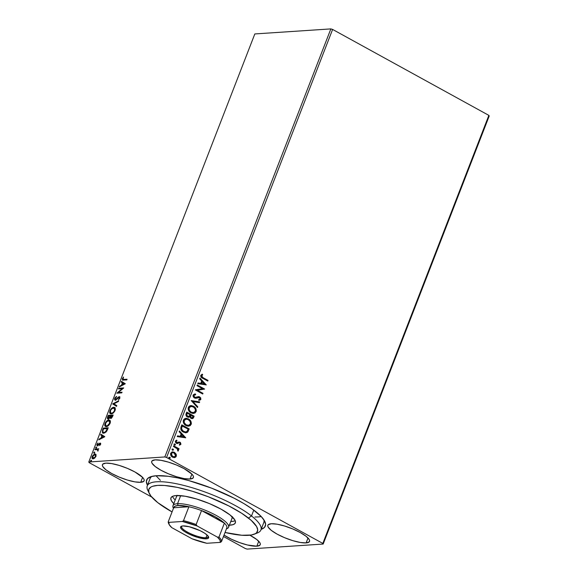<?xml version="1.0" encoding="UTF-8"?>
<svg xmlns="http://www.w3.org/2000/svg" width="578" height="578" viewBox="0 0 578 578"><rect width="100%" height="100%" fill="white"/><g stroke="black" fill="none" stroke-linecap="round" stroke-linejoin="round"><path stroke-width="0.87" d="M261.104 529.369L264.486 527.403L265.62 524.499L264.464 520.771L261.061 516.364L252.051 508.85L243.779 503.517L234.047 498.164L211.779 488.222L188.623 480.535L177.822 477.919L168.111 476.272L156.363 475.73A63.667 15.895 21.2 0 1 218.535 490.96A63.667 15.895 21.2 0 1 264.818 521.45A63.667 15.895 21.2 0 1 261.162 529.347M256.827 546.181L258.734 541.268L256.827 546.181L259.948 545.155L260.346 544.136L259.941 542.829L256.805 539.556L249.884 535.214A22.354 5.578 21.2 0 1 260.245 544.678A22.354 5.578 21.2 0 1 256.827 546.181A22.354 5.578 21.2 0 1 224.018 535.098L231.417 539.223L239.429 542.561L247.442 544.996L256.827 546.181M189.981 479.032L191.882 474.126L184.18 468.686L176.63 465.073L168.458 462.133L160.915 460.305L155.142 459.871A22.354 5.578 21.2 0 1 179.592 466.374A22.354 5.578 21.2 0 1 193.399 477.536A22.354 5.578 21.2 0 1 189.981 479.032L193.103 478.013L193.5 476.995L193.095 475.687L191.896 474.133L189.981 479.032A22.354 5.578 21.2 0 1 165.532 472.529A22.354 5.578 21.2 0 1 151.725 461.374A22.354 5.578 21.2 0 1 155.142 459.871L152.021 460.897L151.624 461.916L152.028 463.224L155.164 466.497L160.944 470.225L168.494 473.83L176.666 476.771L184.209 478.598L189.981 479.032M140.7 482.305L142.607 477.392L134.898 471.951L127.348 468.346L119.176 465.406L111.633 463.578L105.861 463.144A22.354 5.578 21.2 0 1 130.31 469.647A22.354 5.578 21.2 0 1 144.124 480.802A22.354 5.578 21.2 0 1 140.7 482.305L143.821 481.279L144.218 480.26L143.814 478.952L142.614 477.406L140.7 482.305A22.354 5.578 21.2 0 1 116.25 475.802A22.354 5.578 21.2 0 1 102.443 464.64A22.354 5.578 21.2 0 1 105.861 463.144L102.747 464.163L102.342 465.182L102.754 466.489L105.882 469.77L111.662 473.49L119.213 477.103L127.384 480.043L134.927 481.871L140.7 482.305M306.109 542.908L308.009 538.002L306.109 542.908L309.223 541.889L309.627 540.871L309.216 539.563L306.087 536.283L300.307 532.562L292.757 528.949L284.586 526.009L277.043 524.181L271.27 523.747A22.354 5.578 21.2 0 1 295.719 530.25A22.354 5.578 21.2 0 1 309.526 541.413A22.354 5.578 21.2 0 1 306.109 542.908A22.354 5.578 21.2 0 1 281.659 536.406A22.354 5.578 21.2 0 1 267.845 525.25A22.354 5.578 21.2 0 1 271.27 523.747L268.149 524.773L267.751 525.792L268.156 527.1L271.292 530.373L277.072 534.101L284.622 537.706L292.793 540.647L300.336 542.475L306.109 542.908M254.898 517.007L258.236 516.927A60.957 15.216 -158.8 0 0 261.256 516.573L258.265 516.927M263.843 519.759A60.957 15.216 21.2 0 1 263.77 522.628M488.858 115.376L322.827 543.428L166.58 457.487L332.61 29.435L488.858 115.376L489.205 116.005L323.174 544.057L489.205 116.005L488.858 115.376L332.61 29.435L166.58 457.487L322.827 543.428L323.174 544.057L247.146 549.1L323.174 544.057L322.827 543.428L488.858 115.376M172.439 451.902L174.123 452.35L176.066 454.026L174.159 452.206L171.926 452.003L170.589 453.506L170.922 455.565L173.046 457.408L175.633 457.176L176.362 456.02L176.297 454.561L175.784 454.041L175.994 456.309L176.066 454.026L174.404 452.336L172.584 451.888L170.683 453.217C170.373 455.023 170.994 456.338 172.526 457.162L174.701 457.581L176.276 456.295L174.224 457.624M173.675 445.804L173.422 446.462L177.374 448.896L177.641 450.399L178.313 450.869L178.024 448.998L178.819 449.438L179.079 448.774L173.675 445.804L173.422 446.462L177.049 448.586L178.089 451.035L178.472 450.63L178.024 448.998L178.819 449.438L179.079 448.774L173.675 445.804M179.498 442.921L178.949 442.813L179.78 442.907L180.264 443.94L179.368 444.475L179.679 445.111L180.943 444.265L180.473 442.567L179.093 441.989L176.644 442.647L176.037 441.549L177.005 440.776L176.651 440.118L175.307 441.404L175.69 442.697L176.637 443.427L179.231 442.791L180.018 443.08L180.264 443.94L179.368 444.475L179.679 445.111L180.943 444.265L179.397 445.132M181.037 426.831L180.82 429.252L182.727 431.694L185.531 432.792L187.171 432.452L187.973 431.687L189.194 428.905L181.803 424.844L181.037 426.831C180.415 429.266 181.196 431.015 183.363 432.091L186.008 432.792L187.633 432.098L189.194 428.905L181.803 424.844L181.037 426.831M186.745 412.114L185.914 414.766L187.026 416.76L188.659 417.294L189.808 416.687L190.639 418.06L191.817 418.631L192.958 418.443L193.666 417.388L194.136 416.174L186.745 412.114L186.08 413.819C185.74 415.257 186.181 416.319 187.395 416.998L188.63 417.294L189.808 416.687L191.065 418.349L192.286 418.66L194.136 416.174L186.745 412.114M191.217 400.583L197.495 407.504L197.777 406.789L192.98 401.623L199.388 402.628L199.67 401.905L191.217 400.583L197.495 407.504L197.777 406.789L192.98 401.623L199.388 402.628L199.67 401.905L191.217 400.583M197.004 385.656L202.502 388.683L195.342 389.94L202.734 394.008L202.986 393.343L197.481 390.316L204.648 389.066L197.257 384.999L197.004 385.656L202.502 388.683L195.4 389.789L202.734 394.008L202.986 393.343L197.481 390.316L204.648 389.066L197.257 384.999L197.004 385.656M203.095 377.694L201.491 376.083L202.705 374.819L202.264 374.168L200.783 375.317L201.007 377.008L207.755 381.054L208.015 380.396L202.813 377.709L208.015 380.396L203.095 377.694L201.549 375.729L202.705 374.819L202.264 374.168L200.783 375.317C200.66 376.834 201.325 377.831 202.77 378.308L207.755 381.054L208.015 380.396L207.531 380.931L207.733 380.411L203.095 377.694M206.267 384.897L199.945 378.084L199.663 378.8L201.693 380.989L200.761 383.387L198.052 382.968L197.77 383.684L206.267 384.897L199.945 378.084L199.663 378.8L201.693 380.989L200.761 383.387L198.052 382.968L197.77 383.684L206.267 384.897M194.598 394.023L195.494 394.015L194.707 394.008L193.023 395.482L193.283 396.775L194.259 397.859L195.906 398.256L199.526 397.57L200.183 398.741L198.738 399.571L198.991 400.337L200.739 399.644L200.754 397.888L198.818 396.609L194.887 397.397L193.832 395.699L194.23 395.012L195.66 394.76L195.494 394.015L193.305 394.716L194.432 397.96L195.826 398.264L198.138 397.462L199.526 397.57L200.125 398.943L198.738 399.571L199.15 400.323M190.819 405.604L193.471 406.226L191.361 405.59L189.273 406.161L188.341 407.411L188.153 409.072L189.707 411.919L192.351 413.378L195.191 412.902L196.318 410.814L195.465 407.996L193.189 406.24C195.321 407.353 196.202 409.152 195.848 411.644L196.13 411.63C196.484 409.137 195.602 407.331 193.471 406.226L190.957 405.597L188.341 407.411C187.958 409.903 188.825 411.709 190.957 412.829L193.514 413.472L196.13 411.63L193.37 413.48M185.878 418.342L188.536 418.956L186.427 418.32L184.339 418.891L183.399 420.141L183.219 421.803L184.765 424.657L187.416 426.109L190.249 425.632L191.383 423.544L190.53 420.726L188.255 418.971C190.379 420.083 191.267 421.889 190.906 424.382L191.188 424.36C191.549 421.868 190.661 420.069 188.536 418.956L186.015 418.328L183.399 420.141C183.016 422.634 183.891 424.44 186.015 425.56L188.573 426.203L191.188 424.36L188.428 426.21M185.748 437.799L179.426 430.986L179.144 431.708L181.174 433.89L180.242 436.296L177.525 435.87L177.251 436.585L185.748 437.799L179.426 430.986L179.144 431.708L181.174 433.89L180.242 436.296L177.525 435.87L177.251 436.585L185.748 437.799M173.891 444.236L175.004 444.005L174.144 444.352L174.802 445.19L175.358 444.366L174.722 444.027L175.127 444.916L175.004 444.005L174.173 444.215L174.578 445.103L175.409 444.894L174.296 445.125M171.933 449.287L173.046 449.055L172.186 449.395L172.844 450.24L173.4 449.417L172.764 449.077L173.169 449.966L173.046 449.055L172.215 449.265L172.62 450.154L173.451 449.944L172.338 450.175M168.74 457.516L169.853 457.285L168.993 457.632L169.65 458.47L170.207 457.646L169.571 457.306L169.975 458.195L169.853 457.285L169.022 457.501L169.426 458.383L170.257 458.173L169.144 458.405M89.142 462.624L151.739 497.058L89.142 462.624L88.795 461.995L254.826 33.943L330.854 28.9L164.824 456.952L88.795 461.995L164.824 456.952L166.58 457.487L164.824 456.952L330.854 28.9L332.61 29.435L330.854 28.9L254.826 33.943L88.795 461.995L89.142 462.624M223.469 536.514L245.39 548.565L223.469 536.514M96.042 454.546L95.334 454.005L94.322 454.171L92.48 455.977L92.148 458.311L92.834 458.809L93.867 458.629L95.702 456.815L96.042 454.546L95.016 453.99L92.22 456.533C91.808 458.144 92.112 458.903 93.137 458.824L94.669 458.094L95.948 456.28L96.042 454.546L95.016 453.99M97.328 449.662L98.094 450.739L97.747 450.544L97.827 451.129L98 449.518L98.78 448.824L95.182 449.063L94.922 449.72L97.436 449.698L97.827 451.129L98 449.518L98.78 448.824L95.182 449.063L98.679 449.092L95.182 449.063L94.922 449.72L97.328 449.662L98.224 450.392M100.615 444.251L100.673 443.319L100.008 443.088L97.487 445.009L97.949 442.994L96.815 445.248L97.906 445.559L100.001 443.723L99.611 445.559L100.529 444.453L100.16 443.066L97.494 445.009L97.913 445.248L97.407 444.28L97.949 442.994L96.931 444.381L97.436 445.703L99.532 443.897L99.922 443.723L100.16 444.323L99.611 445.559L100.615 444.251M102.537 430.09L102.407 432.763L104.69 432.958L106.771 431.116L108.238 427.771L103.31 428.096L102.537 430.09L102.963 430.321L102.537 430.09L102.732 433.038L103.672 433.204L106.771 431.116L108.238 427.771L103.31 428.096L102.537 430.09M108.252 415.365L107.356 418.111L108.202 419.007L109.986 417.569L110.441 418.277L111.518 417.995L113.18 415.04L108.252 415.365L113.071 415.307L108.252 415.365L107.587 417.078C107.183 418.407 107.392 419.05 108.202 419.007L109.986 417.569L110.723 418.306L113.18 415.04L108.252 415.365M112.717 403.841L116.539 406.37L116.821 405.648L113.888 403.82L118.432 401.486L118.714 400.771L112.717 403.841L113.144 404.073L118.497 401.327L113.144 404.073L112.717 403.841L116.539 406.37L116.821 405.648L113.888 403.82L118.432 401.486L118.714 400.771L112.717 403.841M118.512 388.915L122.175 388.669L116.85 393.192L121.777 392.867L122.03 392.209L118.36 392.455L123.692 387.932L118.765 388.257L118.512 388.915L122.175 388.669L116.85 393.192L121.777 392.867L122.03 392.209L118.36 392.455L123.692 387.932L118.765 388.257L118.512 388.915M123.779 379.479L122.782 379.074L123.547 377.029L122.355 378.684L122.449 380.042L126.799 379.919L127.059 379.255L122.969 379.421L123.547 377.029L122.355 378.684L122.478 380.057L126.799 379.919L127.059 379.255L123.779 379.479M125.31 383.756L121.445 381.343L121.17 382.058L122.406 382.831L121.474 385.237L119.552 386.22L119.278 386.935L125.31 383.756L121.445 381.343L121.17 382.058L122.406 382.831L121.474 385.237L119.552 386.22L119.278 386.935L125.31 383.756M118.562 397.534L118.425 397.057L117.37 398.09L117.76 398.307L117.37 398.09L116.164 399.232L116.583 399.463L115.752 399.658L115.224 398.336L116.525 396.421L114.523 399.188L114.914 400.063L115.831 399.998L119.176 397.332L119.364 398.148L118.389 399.832L119.805 398.264L119.668 396.725L118.541 396.97L115.521 399.477L115.181 398.466L116.525 396.421L114.957 397.888L114.697 398.423L115.138 398.61M111.98 408.624L114.177 407.533L113.758 407.302C112.363 407.367 111.084 408.523 109.907 410.777L110.326 411.001L109.907 410.777L110.34 413.725L111.229 413.884C112.631 413.834 113.924 412.663 115.109 410.38L114.661 407.476L113.302 407.374L110.723 409.303L109.596 412.215L109.834 413.212L110.803 413.87L113.237 412.981L114.747 411.153L115.383 409.34L115.015 407.757L113.758 407.302L114.863 407.613M107.038 421.355L109.242 420.264L108.823 420.033C107.429 420.098 106.142 421.254 104.972 423.508L105.384 423.732L104.972 423.508L105.398 426.456L106.287 426.615C107.696 426.564 108.989 425.394 110.167 423.11L109.719 420.206L108.361 420.105L105.781 422.034L104.661 424.946L104.9 425.943L105.861 426.6L108.303 425.711L109.813 423.884L110.463 421.875L110.08 420.495L108.823 420.033L109.921 420.343M104.791 436.657L100.926 434.244L100.651 434.959L101.887 435.733L100.955 438.138L99.033 439.121L98.759 439.844L104.748 436.773L100.926 434.244L100.651 434.959L101.887 435.733L100.955 438.138L99.033 439.121L98.759 439.844L104.791 436.657M96.338 446.953L95.695 447.928L96.403 447.712L96.338 446.953L95.717 447.531L95.912 448.051L96.533 447.473L96.338 446.953L96.533 447.473M94.38 452.003L93.737 452.979L94.445 452.762L94.38 452.003L93.752 452.574L93.954 453.101L94.575 452.523L94.38 452.003L94.575 452.523M91.187 460.233L90.544 461.208L91.252 460.991L91.187 460.233L90.565 460.81L90.76 461.331L91.382 460.753L91.187 460.233L91.382 460.753M247.146 549.1L245.39 548.565L247.146 549.1M156.363 475.73L150.865 476.684L147.484 478.649L146.35 481.553L147.506 485.282A63.667 15.895 21.2 0 1 150.114 476.958A63.667 15.895 21.2 0 1 156.363 475.73M150.099 478.533A60.957 15.216 21.2 0 1 151.978 476.366M156.103 475.846L160.395 480.332M258.236 516.927L261.111 516.595M122.724 380.129L122.355 378.684L122.796 378.865M122.825 378.792L122.868 380.273M119.913 386.61L119.552 386.22L119.978 386.451L122.11 384.934L119.913 386.61M122.818 383.091L121.17 382.058L121.59 382.289L121.857 381.596L121.59 382.289L122.818 383.091M124.523 384.124L122.803 383.084L124.523 384.124L122.088 384.919L124.523 384.124L122.088 384.919L122.803 383.084L124.523 384.124M119.039 388.878L118.765 388.257L123.475 388.206L119.191 388.488L119.039 388.878M118.779 392.686L121.929 392.476L118.779 392.686M117.478 393.156L122.601 388.9L122.175 388.669L122.601 388.9L117.478 393.156M116.127 397.238L116.561 396.905M115.752 400.373L114.697 398.423L115.333 400.142L119.075 397.324L119.754 398.365L119.364 398.148L118.389 399.832L119.863 398.119L119.306 396.667L118.425 397.057L119.877 396.898M119.697 396.739L119.306 396.667M119.075 397.324L119.704 397.592M119.783 398.379L119.494 397.556M114.914 400.063L115.333 400.142M116.705 396.811L115.961 397.389M115.195 398.473L115.174 400.164M119.697 397.592L119.848 398.184M119.921 396.905L118.504 397.592M116.554 406.341L112.681 403.95L116.554 406.341M110.557 413.819L110.282 411.131M114.986 407.656L113.722 407.606L111.922 408.675L114.242 408.097L114.588 410.445C113.635 412.251 112.602 413.183 111.482 413.227L111.908 413.458L111.251 413.364M110.333 411.009L110.022 412.446L110.514 413.776M114.581 408.292L115.174 408.993L115.123 410.366M113.765 412.511L111.908 413.458L113.512 412.735M114.993 410.662L114.588 410.445L114.993 410.662M110.752 413.089L111.908 413.458L110.752 413.089L110.42 410.72C111.366 408.921 112.392 408.003 113.505 407.96L114.632 408.487L114.697 410.134L113.599 412.02L112.248 413.032L110.832 413.125L110.181 412.085L110.55 410.409L111.915 408.675M115.138 410.301L114.242 408.097M110.311 418.226L110.723 418.306M111.142 418.537L109.986 417.569L110.636 418.385M108.165 419.151L107.739 418.92L108.202 419.007M108.621 419.238C107.811 419.281 107.609 418.638 108.007 417.309L107.587 417.078L108.028 417.265L107.992 419.014M108.519 415.987L108.671 415.596L108.519 415.987M110.08 417.619L109.741 417.251L108.454 418.349L108.498 415.994L110.738 416.095L110.333 415.871L109.741 417.251L110.16 417.482L110.629 416.435L110.015 417.721M109.35 418.407L108.7 418.566M112.038 417.554L111.077 417.807M110.969 417.641L110.47 417.294L110.839 415.835L112.414 415.734L111.612 417.323L110.68 417.591L111.388 417.88L110.709 416.174L112.826 415.95L112.414 415.734L112.551 416.63L112.154 416.413L110.969 417.641L111.865 417.699M108.454 418.349L107.934 417.692L108.498 415.994L110.333 415.871L110.615 416.427L110.203 416.203L108.454 418.349L109.314 418.429M105.622 426.55L105.348 423.862M110.051 420.387L108.78 420.336L106.981 421.405L109.307 420.827L109.654 423.175C108.693 424.989 107.66 425.914 106.547 425.957L106.966 426.188L106.316 426.094M108.83 425.242L107.147 426.174L105.89 425.863L105.283 425.068L105.377 423.761L105.08 425.177L105.579 426.506M109.639 421.022L110.232 421.723L110.181 423.096M105.817 425.82L105.485 423.45C106.431 421.651 107.457 420.733 108.563 420.69L109.697 421.218L110.051 423.392L109.654 423.175L107.306 425.762L105.817 425.82L106.966 426.188L108.577 425.466M110.203 423.031L109.307 420.827M106.236 431.831L104.632 432.741L103.187 432.423L102.732 431.181L103.737 428.327L103.31 428.096L108.137 428.038L103.737 428.327L103.585 428.724L107.884 428.688L107.479 428.464L107.718 429.114L107.313 428.898L106.439 430.798L106.829 431.015L106.439 430.798L104.062 432.778M102.971 433.139L102.963 430.328L102.523 432.106L103.122 433.247M103.794 432.727L103.361 432.445M103.187 432.423L104.351 432.778L106.085 431.983M99.394 439.511L99.033 439.121L99.459 439.359L101.381 438.37L100.955 438.138L101.381 438.37L101.584 437.835L104.004 437.026L102.284 435.985L104.004 437.026L101.569 437.828L102.284 435.985L104.004 437.026L101.569 437.828L102.284 435.985L103.585 436.795L99.394 439.511M102.299 435.993L100.651 434.959L101.071 435.191L101.338 434.504L101.071 435.191L102.299 435.993M99.922 443.723L100.16 444.323M100.341 443.955L100.579 444.554L100.341 443.955L99.951 444.135M97.855 445.934L97.357 444.612L97.335 445.703M97.328 444.598L96.931 444.381L97.328 444.598M97.675 445.046L98.094 445.277L97.827 444.511L98.094 445.277L98.498 445.096L97.913 445.241M98.477 445.089L98.079 444.865L98.477 445.089M99.098 444.352L98.722 444.142L99.098 444.352M99.141 444.374L99.943 443.543L99.517 443.312L100.659 443.297L99.539 443.911M100.073 443.752L100.637 444.287M96.331 448.282L95.912 448.051M95.717 447.531L96.757 447.184M96.605 447.228L96.114 448.16M98.166 450.775L97.754 449.894M95.449 449.684L95.601 449.294L95.449 449.684M94.373 453.333L93.752 452.574L93.954 453.101M93.752 452.574L94.799 452.234M94.648 452.278L94.156 453.21M92.523 458.708L93.137 458.824M92.747 458.788L92.502 457.184M92.588 456.728L92.22 456.533L92.588 456.728M93.911 454.958L95.832 454.25M95.76 454.236L93.672 455.168M92.545 457.039L92.834 458.867M92.408 457.812L92.567 458.549M94.9 457.913L93.376 458.325M95.623 454.944L96.049 456.129M93.39 458.159L92.574 457.704L92.668 456.497L93.679 455.117L94.756 454.648L95.522 455.002L95.58 456.1L94.481 457.682L92.906 458.072L93.817 458.397L92.668 456.497L94.756 454.648L95.861 456.504L93.39 458.159L94.713 458.058M94.756 454.648L95.673 454.973M95.934 456.541L95.175 454.879M91.18 461.562L90.76 461.331M90.565 460.81L91.606 460.464M91.454 460.507L90.963 461.446M122.088 384.919L122.803 383.084L124.104 383.893L122.088 384.919M105.377 423.761L106.973 421.405M107.479 428.464L105.478 431.903L104.069 432.532L102.935 432.207L102.747 431.08L103.563 428.724L107.479 428.464M202.025 374.255L202.705 374.819L201.267 375.751L202.813 377.709L201.209 376.105L202.423 374.833L202.025 374.255M198.023 383.026L200.761 383.387L198.023 383.026M199.851 378.315L205.985 384.912L199.851 378.315M202.062 381.704L201.346 383.546L204.468 383.965L201.346 383.546L204.468 383.965L201.628 383.525L202.343 381.682L201.346 383.546L202.343 381.682L204.468 383.965L202.062 381.704M197.206 385.143L204.648 389.066L197.199 390.331L202.986 393.343L202.51 393.878L202.705 393.365L197.199 390.331L204.366 389.088L197.206 385.143M195.378 394.774L193.623 395.439L195.66 394.76L195.494 394.015L195.371 394.745L195.212 394.037L194.533 394.023M194.974 394.767L195.66 394.76M194.699 397.31L193.623 395.439L194.418 397.324L195.509 397.491L194.699 397.31M198.211 396.631L199.75 396.891L198.492 396.609L195.509 397.491L194.287 397.252L193.579 395.576L194.887 394.767M199.793 400.178L200.884 399.369L199.468 396.913L200.884 399.369L198.709 400.352M199.244 397.585L195.689 398.271M195.624 398.278L198.138 397.462M196 398.22L196.368 398.126M200.458 399.658L200.472 397.902M200.031 397.324L198.377 396.624M191.195 400.648L199.67 401.905L199.135 402.584L199.388 401.927L191.195 400.648M192.698 401.638L197.777 406.789L197.308 407.295L197.495 406.804L192.698 401.638M194.237 413.277L195.913 411.449L195.631 408.776L193.522 406.435L190.357 405.648M195.183 408.017L194.439 407.15M193.211 412.685L190.928 412.186L188.963 410.142L188.89 407.671L190.675 406.413M191.058 406.385L188.825 407.822C188.507 409.838 189.208 411.29 190.928 412.186L193.139 412.692M195.357 411.24L193.276 412.685L191.21 412.172C189.49 411.276 188.789 409.816 189.107 407.801L191.195 406.37L193.218 406.883C194.931 407.772 195.646 409.231 195.357 411.24L193.738 412.613L191.21 412.172L189.244 410.127L189.244 407.504L190.957 406.399L193.486 407.042L195.205 408.971L195.357 411.24M192.315 418.624L193.854 416.196L186.687 412.251L194.136 416.174L193.666 417.388L192.142 418.66M188.63 417.273L189.526 416.702L188.486 417.302M188.284 416.543L187.59 416.456M187.366 416.355L186.448 414.99L186.969 413.205L186.672 413.956L187.366 416.355L188.32 416.536L187.366 416.355L186.672 413.956L187.25 413.183L189.996 414.701L189.374 416.03L187.648 416.341L186.73 414.975L187.25 413.183L189.996 414.701L189.374 416.03L188.334 416.536M191.029 417.706L190.754 415.112L193.124 416.42L192.026 417.88L191.029 417.706L190.133 416.442L190.473 415.134L191.029 417.706L191.882 417.872M190.624 415.452L190.754 415.112L193.124 416.42L192.51 417.663L191.759 417.858L190.769 417.237L190.624 415.452M189.302 426.008L190.978 424.187L190.697 421.507L188.255 418.971L185.415 418.378M189.967 420.379L189.497 419.881M188.276 425.415L185.726 424.765L183.898 422.561L184.021 420.257L186.116 419.115L183.883 420.553C183.566 422.569 184.266 424.028 185.993 424.924L188.197 425.43M190.422 423.97L188.341 425.422L186.275 424.902C184.548 424.006 183.847 422.547 184.165 420.531L186.261 419.101L188.284 419.614C189.989 420.509 190.704 421.962 190.422 423.97L188.558 425.401L186.008 424.743L184.18 422.54L184.303 420.235L186.015 419.129L188.284 419.614L190.263 421.702L190.422 423.97M185.813 432.799L187.532 431.918L188.912 428.927L181.752 424.989L189.194 428.905L187.633 432.098L185.863 432.799M183.342 431.455L181.304 429.006L182.027 425.935L188.182 429.151L187.07 431.361L185.697 431.99L183.342 431.455L181.261 428.508L183.342 431.455M181.535 428.493L182.308 425.921L181.752 426.643L182.308 425.921L188.182 429.151L186.896 431.528L185.126 431.968L182.597 430.697L181.535 428.493M177.504 435.928L180.242 436.296L177.504 435.928M179.332 431.217L185.466 437.813L179.332 431.217M181.535 434.605L180.827 436.448L183.941 436.874L180.827 436.448L183.941 436.874L181.109 436.426L181.817 434.584L180.827 436.448L181.817 434.584L183.941 436.874L181.535 434.605M179.585 445.089L180.661 444.287L180.56 443.066L179.729 442.249L180.661 444.287L180.011 442.235L176.218 442.567L175.755 441.57L176.644 442.647L175.806 441.382L177.005 440.776L176.651 440.118L175.394 441.072L176.42 443.319L177.338 443.564L179.231 442.791L177.056 443.579M177.222 442.77L176.644 442.647M176.362 442.661L176.919 442.791M177.2 443.564L178.949 442.813M174.578 445.103L175.409 444.894M175.004 444.005L174.173 444.215M174.758 445.212L175.076 444.388L174.267 443.94M173.617 445.949L179.079 448.774L178.595 449.308L178.797 448.795L173.617 445.949M177.923 450.977L178.255 450.211L177.742 449.019L178.472 450.63L177.807 451.05M172.62 450.154L173.451 449.944M173.046 449.055L172.215 449.265M172.8 450.262L173.118 449.438L172.309 448.99M174.137 457.632L175.878 456.569L176.015 454.583L174.404 452.336L172.056 451.931M175.459 453.513L175.062 453.051M172.54 452.646L171.066 453.6L172.497 456.519L171.348 453.585L172.678 452.639L174.144 452.986L175.611 455.926L174.202 456.858L172.497 456.519L173.653 456.88L171.825 456.028L170.972 454.503L171.276 453.217L172.721 452.653M169.426 458.383L170.257 458.173M169.853 457.285L169.022 457.501M169.607 458.491L169.925 457.668L169.116 457.22M172.779 456.497L171.558 455.334L171.24 454.026L171.861 452.914L173.003 452.639L174.823 453.477L175.712 455.486L174.715 456.765L172.779 456.497M254.255 534.209L257.586 532.873A60.957 15.216 -158.8 0 0 251.509 515.952L248.453 518.04A58.248 14.544 21.2 0 1 254.255 534.209A58.248 14.544 21.2 0 1 225.037 532.475L241.792 535.25L251.307 535.011L255.382 533.667L256.675 532.656L257.701 529.997L256.632 526.587L251.213 520.345L241.647 513.242L228.772 505.895L208.391 496.805L192.395 491.271L177.33 487.384L164.484 485.477L157.715 485.397L152.693 486.271L150.894 487.059L148.828 489.299L148.849 492.355L150.952 496.097L157.83 502.687L172.056 511.927A58.248 14.544 21.2 0 1 157.83 502.687A58.248 14.544 21.2 0 1 149.312 493.504A58.248 14.544 21.2 0 1 183.024 488.685A58.248 14.544 21.2 0 1 248.453 518.04L251.509 515.952A60.957 15.216 21.2 0 1 260.924 529.961A60.957 15.216 21.2 0 1 255.707 533.465M173.465 508.3A29.803 7.442 21.2 0 1 172.981 505.699L176.774 495.917A29.803 7.442 21.2 0 1 176.991 495.519M174.498 504.327A34.543 8.627 21.2 0 1 170.929 497.875A34.543 8.627 21.2 0 1 195.22 498.583A34.543 8.627 21.2 0 1 230.008 514.919L234.863 519.983L235.499 522.006L234.885 523.581L233.057 524.651L229.35 525.207M172.497 496.365A34.543 8.627 -158.8 0 0 175.199 499.984L174.693 499.471M253.778 510.099L251.509 515.952L253.778 510.099M148.741 491.972A60.957 15.216 21.2 0 1 147.253 485.874A60.957 15.216 21.2 0 1 190.119 487.131A60.957 15.216 21.2 0 1 251.509 515.952A60.957 15.216 -158.8 0 0 183.038 485.231A60.957 15.216 -158.8 0 0 147.758 490.274L149.312 493.504M173.776 503.655L171.413 500.743L170.785 498.72L171.391 497.145L173.219 496.076L176.203 495.556L185.112 496.227L196.766 499.045L209.395 503.583L221.063 509.16L230.008 514.919A34.543 8.627 21.2 0 1 235.347 522.859A34.543 8.627 21.2 0 1 228.361 525.221M230.774 521.537A34.543 8.627 -158.8 0 0 235.21 520.691M231.496 521.5L234.48 520.98M232.479 516.739L231.951 518.098M176.644 496.654L177.171 495.288M232.457 517.035A29.803 7.442 21.2 0 1 232.349 517.476M205.97 537.742A14.226 3.547 -158.8 0 0 208.188 536.218A14.226 3.547 21.2 0 1 208.145 536.789A14.226 3.547 21.2 0 1 205.97 537.742L207.04 534.982L205.97 537.742A14.226 3.547 21.2 0 1 190.415 533.602A14.226 3.547 21.2 0 1 181.622 526.5A14.226 3.547 21.2 0 1 181.983 526.052A14.226 3.547 -158.8 0 0 189.454 533.147A14.226 3.547 -158.8 0 0 205.97 537.742L206.317 538.826L205.97 537.742M182.879 525.929A15.035 3.757 21.2 0 1 197.56 529.527A15.035 3.757 21.2 0 1 208.492 536.731A15.035 3.757 21.2 0 1 206.317 538.826L197.358 537.302L189.223 534.144L184.649 531.63L181.593 529.231L180.517 527.309L180.784 526.623L182.879 525.929L189.201 526.731L199.981 530.611L204.547 533.126L207.61 535.531L208.687 537.453L207.618 538.602L206.317 538.826A15.035 3.757 21.2 0 1 188.19 533.639A15.035 3.757 21.2 0 1 181.405 526.226A15.035 3.757 21.2 0 1 182.879 525.929M172.981 505.699A29.803 7.442 21.2 0 1 177.54 503.705L178.125 505.504A28.445 7.102 21.2 0 1 188.905 506.747L183.493 520.684L182.359 521.479L168.841 522.375L168.27 521.696L173.675 507.759L188.905 506.747L178.125 505.504L174.975 506.212L173.675 507.759A28.445 7.102 21.2 0 1 178.125 505.504L177.54 503.705A29.803 7.442 -158.8 0 0 173.227 507.852L173.451 508.329M226.431 528.877L226.923 528.682A29.803 7.442 -158.8 0 0 213.477 513.986A29.803 7.442 -158.8 0 0 177.54 503.705L180.668 495.642L177.54 503.705A29.803 7.442 21.2 0 1 210.139 512.375A29.803 7.442 21.2 0 1 228.556 527.259A29.803 7.442 21.2 0 1 226.446 528.848M168.87 523.914A28.445 7.102 21.2 0 1 168.27 521.696L173.675 507.759L188.905 506.747A28.445 7.102 21.2 0 1 201.541 510.584L224.38 523.141L215.074 516.725L201.541 510.584A28.445 7.102 21.2 0 1 224.38 523.141A28.445 7.102 21.2 0 1 226.908 527.649A28.445 7.102 21.2 0 1 226.655 528.306M226.497 528.516L226.908 527.649A28.445 7.102 -158.8 0 0 224.38 523.141L218.975 537.085L217.407 537.114L197.134 525.966L196.137 524.521L201.541 510.584L224.38 523.141L218.975 537.085A28.445 7.102 21.2 0 1 221.504 541.593L226.908 527.649L221.504 541.593A28.445 7.102 -158.8 0 0 218.975 537.085L217.407 537.114L197.134 525.966L182.359 521.479L168.841 522.375L169.217 524.672L171.796 527.642L192.062 538.797L206.845 543.277L220.363 542.381L221.504 541.593L220.363 542.381L219.987 540.083L217.407 537.114A27.636 6.9 21.2 0 1 220.363 542.381L206.845 543.277A27.636 6.9 21.2 0 1 192.062 538.797L171.796 527.642A27.636 6.9 21.2 0 1 169.065 524.383A27.636 6.9 21.2 0 1 168.841 522.375L168.27 521.696A28.445 7.102 -158.8 0 0 168.595 523.415L169.065 524.383M201.541 510.584A28.445 7.102 -158.8 0 0 188.905 506.747L183.493 520.684A28.445 7.102 21.2 0 1 196.137 524.521L201.541 510.584M196.137 524.521A28.445 7.102 -158.8 0 0 183.493 520.684L182.359 521.479A27.636 6.9 21.2 0 1 197.134 525.966L196.137 524.521M122.478 380.057L122.897 380.288M114.661 407.476L115.08 407.707M109.719 420.206L110.145 420.437M264.478 520.792L260.924 529.961M150.807 476.705L147.253 485.874M232.363 517.44L228.556 527.259"/></g></svg>
